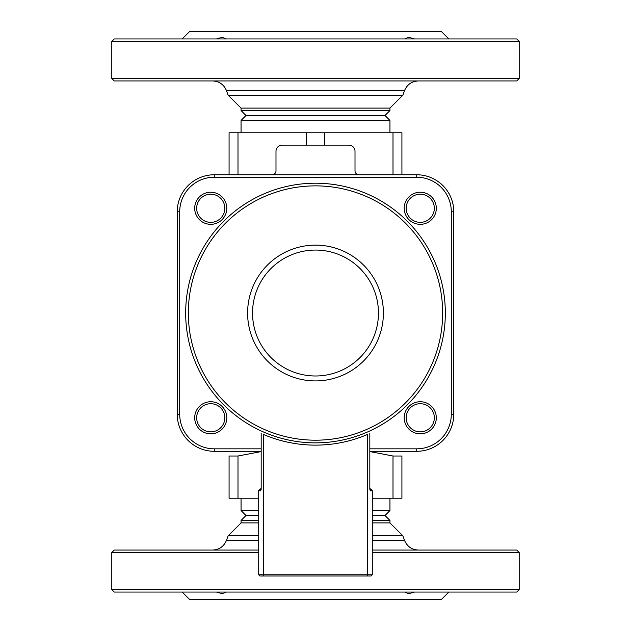 <?xml version="1.0" encoding="UTF-8"?>
<svg xmlns="http://www.w3.org/2000/svg" width="631" height="631" viewBox="0 0 631 631"><rect width="100%" height="100%" fill="white"/><g stroke="black" fill="none" stroke-linecap="round" stroke-linejoin="round"><path stroke-width="0.95" d="M315.5 183.203A129.828 129.828 0 0 1 427.936 377.945A129.828 129.828 0 0 1 203.064 377.945A129.828 129.828 0 0 1 315.5 183.203A129.828 129.828 0 0 1 427.936 377.945A129.828 129.828 0 0 1 203.064 377.945A129.828 129.828 0 0 1 315.5 183.203M315.5 250.065A62.966 62.966 0 0 1 370.026 344.51A62.966 62.966 0 0 1 260.974 344.51A62.966 62.966 0 0 1 315.5 250.065M315.5 245.128A67.903 67.903 0 0 0 256.699 346.979A67.903 67.903 0 0 0 374.301 346.979A67.903 67.903 0 0 0 315.5 245.128M202.717 431.683A16.051 16.051 0 0 0 226.789 417.785A16.051 16.051 0 0 0 202.717 403.887A16.051 16.051 0 0 0 202.717 431.683M196.848 200.248A16.051 16.051 0 0 0 210.746 224.32A16.051 16.051 0 0 0 224.644 200.248A16.051 16.051 0 0 0 196.848 200.248M428.283 194.372A16.051 16.051 0 0 0 404.211 208.277A16.051 16.051 0 0 0 428.283 222.175A16.051 16.051 0 0 0 428.283 194.372M434.152 425.815A16.051 16.051 0 0 0 420.254 401.734A16.051 16.051 0 0 0 406.356 425.815A16.051 16.051 0 0 0 434.152 425.815M261.179 448.83L214.264 448.83A34.571 34.571 0 0 1 179.701 414.267L179.701 211.795A34.571 34.571 0 0 1 214.264 177.232L416.736 177.232A34.571 34.571 0 0 1 451.299 211.795L451.299 414.267A34.571 34.571 0 0 1 416.736 448.83L369.821 448.83M369.821 451.299L416.736 451.299A37.04 37.04 0 0 0 453.768 414.267L453.768 211.795A37.04 37.04 0 0 0 416.736 174.763L214.264 174.763A37.04 37.04 0 0 0 177.232 211.795L177.232 414.267A37.04 37.04 0 0 0 214.264 451.299L261.179 451.299M111.797 78.465L114.266 80.934L516.734 80.934L519.203 78.465L111.797 78.465L111.797 41.425L519.203 41.425L519.203 78.465M519.203 41.425L516.734 38.956L114.266 38.956L111.797 41.425M241.058 110.559L389.942 110.559L385.005 115.497L245.995 115.497L241.058 110.559L241.058 108.09L389.942 108.09L402.854 95.178L404.526 90.635C407.137 84.499 411.767 81.265 418.432 80.934M241.058 108.09L228.146 95.178L402.854 95.178M404.857 38.956C407.066 37.324 410.26 37.324 414.457 38.956M216.543 38.956C220.74 37.324 223.934 37.324 226.143 38.956M448.83 38.956L441.424 31.55L189.576 31.55L182.17 38.956M258.71 550.066L114.266 550.066L111.797 552.535L258.71 552.535M372.29 552.535L519.203 552.535L516.734 550.066L372.29 550.066M111.797 589.575L114.266 592.044L516.734 592.044L519.203 589.575L111.797 589.575L111.797 552.535M226.143 592.044C223.934 593.676 220.74 593.676 216.543 592.044M372.29 515.503L385.005 515.503L389.942 520.441L389.942 522.91L372.29 522.91M258.71 520.441L241.058 520.441L245.995 515.503L258.71 515.503M372.29 520.441L389.942 520.441M258.71 522.91L241.058 522.91L228.146 535.822L226.474 540.365C223.863 546.501 219.233 549.735 212.568 550.066M258.71 535.822L228.146 535.822M389.942 522.91L402.854 535.822L372.29 535.822M414.457 592.044C410.26 593.676 407.066 593.676 404.857 592.044M182.17 592.044L189.576 599.45L441.424 599.45L448.83 592.044M272.04 174.763A3.952 3.952 0 0 0 275.992 170.812L275.992 151.306A6.176 6.176 0 0 1 282.167 145.13L348.833 145.13A6.176 6.176 0 0 1 355.008 151.306L355.008 170.812A3.952 3.952 0 0 0 358.96 174.763M258.71 510.558L241.058 510.558L241.058 498.214M385.005 515.503L389.942 510.558L372.29 510.558M245.995 115.497L241.058 120.442L389.942 120.442L385.005 115.497M401.923 174.763L401.923 132.786L229.077 132.786L229.077 174.763M372.29 498.214L401.923 498.214L401.923 456.016L393.003 456.016L369.821 451.567M261.179 451.567L237.997 456.016L229.077 456.016C229.077 449.311 229.077 449.311 229.077 456.016C229.077 449.311 229.077 449.311 229.077 456.016L229.077 498.214L258.71 498.214M237.997 132.786L237.997 174.763M306.587 145.13L306.587 132.786M324.413 132.786L324.413 145.13M393.003 498.214L393.003 456.016M401.923 456.016C401.923 449.311 401.923 449.311 401.923 456.016C401.923 449.311 401.923 449.311 401.923 456.016M237.997 456.016L237.997 498.214M393.003 174.763L393.003 132.786M367.352 575.993L371.052 575.993L372.29 574.762L258.71 574.762L259.948 575.993L367.352 575.993L367.352 434.53A132.1 132.1 0 0 1 263.648 434.53L266.116 435.556M364.884 435.556L367.352 434.53M369.821 433.442L369.821 489.301L370.318 490.808L370.973 489.577A1.238 1.238 0 0 0 371.052 489.577A1.238 1.238 0 0 1 369.821 488.339L370.973 489.577M372.29 574.762L372.29 490.808A1.238 1.238 0 0 0 371.052 489.577A1.238 1.238 0 0 1 372.29 490.808L372.29 574.762M260.027 489.577L260.027 489.577A1.238 1.238 0 0 1 259.948 489.577A1.238 1.238 0 0 0 261.179 488.339L259.948 489.577L260.682 490.808L261.179 489.301L261.179 433.442M258.71 574.762L258.71 490.808A1.238 1.238 0 0 1 259.948 489.577M315.5 185.869A127.162 127.162 0 0 1 425.625 376.612A127.162 127.162 0 0 1 205.375 376.612A127.162 127.162 0 0 1 315.5 185.869M203.71 429.979A14.071 14.071 0 0 1 203.71 405.599A14.071 14.071 0 0 1 224.817 417.785A14.071 14.071 0 0 1 203.71 429.979M198.552 201.234A14.071 14.071 0 0 1 222.932 201.234A14.071 14.071 0 0 1 210.746 222.349A14.071 14.071 0 0 1 198.552 201.234M427.29 196.083A14.071 14.071 0 0 1 427.29 220.464A14.071 14.071 0 0 1 406.183 208.277A14.071 14.071 0 0 1 427.29 196.083M432.448 424.821A14.071 14.071 0 0 1 408.068 424.821A14.071 14.071 0 0 1 420.254 403.714A14.071 14.071 0 0 1 432.448 424.821M416.736 451.299L416.736 448.83M214.264 448.83L214.264 451.299M453.768 414.267L451.299 414.267M453.768 211.795L451.299 211.795M416.736 174.763L416.736 177.232M214.264 174.763L214.264 177.232M177.232 211.795L179.701 211.795M177.232 414.267L179.701 414.267M228.146 95.178L226.474 90.635L404.526 90.635M258.71 540.365L226.474 540.365M402.854 535.822L404.526 540.365L372.29 540.365M263.648 434.53L263.648 575.993M370.318 490.808L372.29 490.808M258.71 490.808L260.682 490.808M389.942 110.559L389.942 108.09M226.474 90.635C223.863 84.499 219.233 81.265 212.568 80.934M241.058 520.441L241.058 522.91M519.203 589.575L519.203 552.535M404.526 540.365C407.137 546.501 411.767 549.735 418.432 550.066M245.995 515.503L241.058 510.558M389.942 510.558L389.942 498.214M389.942 132.786L389.942 120.442M241.058 132.786L241.058 120.442"/></g></svg>
